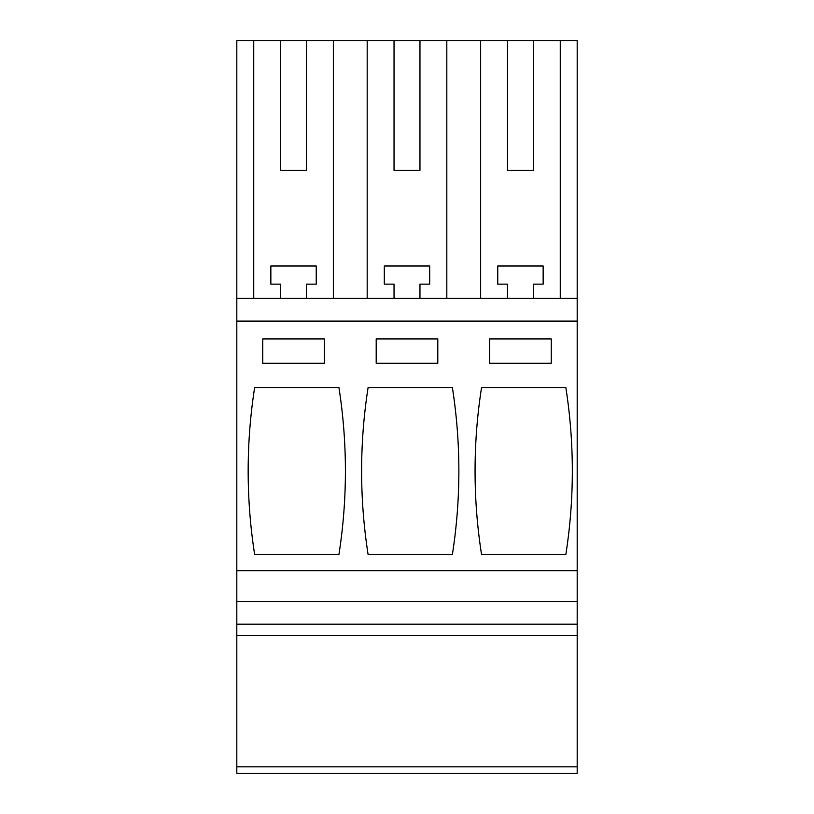 <?xml version="1.0" encoding="UTF-8"?>
<svg xmlns="http://www.w3.org/2000/svg" width="814" height="814" viewBox="0 0 814 814"><rect width="100%" height="100%" fill="white"/><g stroke="black" fill="none" stroke-linecap="round" stroke-linejoin="round"><path stroke-width="1.22" d="M236.813 766.819L236.813 773.3L577.187 773.3L577.187 766.819L236.813 766.819L236.813 635.531L577.187 635.531L577.187 766.819M280.576 170.36L306.512 170.36L280.576 170.36L280.576 40.7L236.813 40.7L236.813 635.531M280.576 40.7L446.815 40.7L446.815 298.402M507.488 170.36L533.424 170.36L507.488 170.36L507.488 40.7L446.815 40.7M507.488 40.7L560.266 40.7L560.266 298.402M236.813 321.103L577.187 321.103L577.187 40.7L560.266 40.7M236.813 624.185L577.187 624.185L577.187 635.531M236.813 601.495L577.187 601.495L577.187 624.185M236.813 570.695L577.187 570.695L577.187 601.495M577.187 321.103L577.187 570.695M254.65 387.545L338.929 387.545A540.588 540.588 0 0 1 338.929 554.497L254.65 554.497A540.588 540.588 0 0 1 254.65 387.545M324.338 363.237L324.338 338.929L262.749 338.929L262.749 363.237L324.338 363.237M452.381 554.497L368.101 554.497A540.588 540.588 0 0 1 368.101 387.545L452.381 387.545A540.588 540.588 0 0 1 452.381 554.497M437.8 363.237L437.8 338.929L376.2 338.929L376.2 363.237L437.8 363.237M565.842 554.497A540.588 540.588 0 0 0 565.842 387.545L481.552 387.545A540.588 540.588 0 0 0 481.552 554.497L565.842 554.497M551.251 338.929L489.662 338.929L489.662 363.237L551.251 363.237L551.251 338.929M236.813 298.402L577.187 298.402M253.734 40.7L253.734 298.402M333.353 298.402L333.353 40.7M306.512 170.36L306.512 40.7M367.185 40.7L367.185 298.402M280.576 298.402L280.576 284.137L270.848 284.137L270.848 265.995L316.239 265.995L316.239 284.137L306.512 284.137L306.512 298.402M480.647 40.7L480.647 298.402M533.424 170.36L533.424 40.7M507.488 298.402L507.488 284.137L497.761 284.137L497.761 265.995L543.152 265.995L543.152 284.137L533.424 284.137L533.424 298.402M394.037 40.7L394.037 170.36L419.963 170.36L419.963 40.7M394.037 170.36L419.963 170.36M394.037 298.402L394.037 284.137L384.31 284.137L384.31 265.995L429.69 265.995L429.69 284.137L419.963 284.137L419.963 298.402"/></g></svg>

